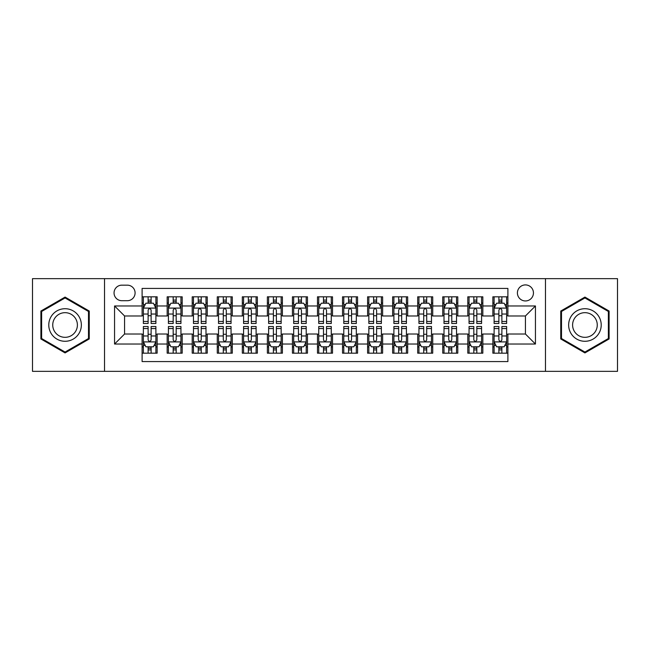 <?xml version="1.0" encoding="UTF-8"?>
<svg xmlns="http://www.w3.org/2000/svg" width="650" height="650" viewBox="0 0 650 650"><rect width="100%" height="100%" fill="white"/><g stroke="black" fill="none" stroke-linecap="round" stroke-linejoin="round"><path stroke-width="0.97" d="M525.428 284.911A8.019 8.019 0 0 0 517.408 292.931A8.019 8.019 0 0 0 525.428 300.95A8.019 8.019 0 0 0 533.447 292.931A8.019 8.019 0 0 0 525.428 284.911M545.472 371.345L617.5 371.345L617.5 278.655L545.472 278.655L545.472 371.345L104.528 371.345L104.528 278.655L32.5 278.655L32.5 371.345L104.528 371.345M507.894 296.814L492.863 296.814L492.863 305.963L482.836 305.963L482.836 315.981L492.863 315.981L492.863 305.963M482.836 305.963L482.836 296.814L467.805 296.814L467.805 305.963L457.787 305.963L457.787 315.981L467.805 315.981L467.805 305.963M457.787 305.963L457.787 296.814L442.756 296.814L442.756 305.963L432.729 305.963L432.729 315.981L442.756 315.981L442.756 305.963M432.729 305.963L432.729 296.814L417.698 296.814L417.698 305.963L407.68 305.963L407.68 315.981L417.698 315.981L417.698 305.963M407.68 305.963L407.68 296.814L392.641 296.814L392.641 305.963L382.623 305.963L382.623 315.981L392.641 315.981L392.641 305.963M382.623 305.963L382.623 296.814L367.591 296.814L367.591 305.963L357.573 305.963L357.573 315.981L367.591 315.981L367.591 305.963M357.573 305.963L357.573 296.814L342.534 296.814L342.534 305.963L332.516 305.963L332.516 315.981L342.534 315.981L342.534 305.963M332.516 305.963L332.516 296.814L317.484 296.814L317.484 305.963L307.466 305.963L307.466 315.981L317.484 315.981L317.484 305.963M307.466 305.963L307.466 296.814L292.427 296.814L292.427 305.963L282.409 305.963L282.409 315.981L292.427 315.981L292.427 305.963M282.409 305.963L282.409 296.814L267.377 296.814L267.377 305.963L257.359 305.963L257.359 315.981L267.377 315.981L267.377 305.963M257.359 305.963L257.359 296.814L242.32 296.814L242.32 305.963L232.302 305.963L232.302 315.981L242.32 315.981L242.32 305.963M232.302 305.963L232.302 296.814L217.271 296.814L217.271 305.963L207.244 305.963L207.244 315.981L217.271 315.981L217.271 305.963M207.244 305.963L207.244 296.814L192.213 296.814L192.213 305.963L182.195 305.963L182.195 315.981L192.213 315.981L192.213 305.963M182.195 305.963L182.195 296.814L167.164 296.814L167.164 315.981L157.138 315.981L157.138 296.814L142.106 296.814M142.106 353.186L157.138 353.186L157.138 334.019L167.164 334.019L167.164 353.186L182.195 353.186L182.195 334.019L192.213 334.019L192.213 344.037L182.195 344.037M192.213 344.037L192.213 353.186L207.244 353.186L207.244 334.019L217.271 334.019L217.271 344.037L207.244 344.037M217.271 344.037L217.271 353.186L232.302 353.186L232.302 334.019L242.32 334.019L242.32 344.037L232.302 344.037M242.32 344.037L242.32 353.186L257.359 353.186L257.359 334.019L267.377 334.019L267.377 344.037L257.359 344.037M267.377 344.037L267.377 353.186L282.409 353.186L282.409 334.019L292.427 334.019L292.427 344.037L282.409 344.037M292.427 344.037L292.427 353.186L307.466 353.186L307.466 334.019L317.484 334.019L317.484 344.037L307.466 344.037M317.484 344.037L317.484 353.186L332.516 353.186L332.516 334.019L342.534 334.019L342.534 344.037L332.516 344.037M342.534 344.037L342.534 353.186L357.573 353.186L357.573 334.019L367.591 334.019L367.591 344.037L357.573 344.037M367.591 344.037L367.591 353.186L382.623 353.186L382.623 334.019L392.641 334.019L392.641 344.037L382.623 344.037M392.641 344.037L392.641 353.186L407.68 353.186L407.68 334.019L417.698 334.019L417.698 344.037L407.68 344.037M417.698 344.037L417.698 353.186L432.729 353.186L432.729 334.019L442.756 334.019L442.756 344.037L432.729 344.037M442.756 344.037L442.756 353.186L457.787 353.186L457.787 334.019L467.805 334.019L467.805 344.037L457.787 344.037M467.805 344.037L467.805 353.186L482.836 353.186L482.836 334.019L492.863 334.019L492.863 344.037L482.836 344.037M121.818 300.698L127.327 300.698A7.768 7.768 0 0 0 135.094 292.931A7.768 7.768 0 0 0 127.327 285.163L121.818 285.163A7.768 7.768 0 0 0 114.051 292.931A7.768 7.768 0 0 0 121.818 300.698M545.472 278.655L104.528 278.655M507.894 305.963L507.894 288.421L142.106 288.421L142.106 315.981L124.572 315.981L124.572 334.019L142.106 334.019L142.106 361.579L507.894 361.579L507.894 334.019L525.428 334.019L525.428 315.981L507.894 315.981L507.894 305.963L535.446 305.963L535.446 344.037L507.894 344.037M142.106 344.037L114.554 344.037L114.554 305.963L142.106 305.963M492.863 344.037L492.863 353.186L507.894 353.186M142.106 303.079L143.366 303.079M148.119 303.079L151.125 303.079M155.886 303.079L157.138 303.079M142.106 315.729L143.366 315.729M148.119 315.729L151.125 315.729M155.886 315.729L157.138 315.729M142.106 334.271L143.366 334.271M148.119 334.271L151.125 334.271M155.886 334.271L157.138 334.271M142.106 346.921L143.366 346.921M148.119 346.921L151.125 346.921M155.886 346.921L157.138 346.921M167.164 315.729L168.415 315.729M173.176 315.729L176.183 315.729M180.944 315.729L182.195 315.729M167.164 303.079L168.415 303.079M173.176 303.079L176.183 303.079M180.944 303.079L182.195 303.079M167.164 334.271L168.415 334.271M173.176 334.271L176.183 334.271M180.944 334.271L182.195 334.271M167.164 346.921L168.415 346.921M173.176 346.921L176.183 346.921M180.944 346.921L182.195 346.921M192.213 334.271L193.472 334.271M198.226 334.271L201.232 334.271M205.993 334.271L207.244 334.271M192.213 346.921L193.472 346.921M198.226 346.921L201.232 346.921M205.993 346.921L207.244 346.921M192.213 303.079L193.472 303.079M198.226 303.079L201.232 303.079M205.993 303.079L207.244 303.079M192.213 315.729L193.472 315.729M198.226 315.729L201.232 315.729M205.993 315.729L207.244 315.729M217.271 334.271L218.522 334.271M223.283 334.271L226.289 334.271M231.051 334.271L232.302 334.271M217.271 346.921L218.522 346.921M223.283 346.921L226.289 346.921M231.051 346.921L232.302 346.921M217.271 303.079L218.522 303.079M223.283 303.079L226.289 303.079M231.051 303.079L232.302 303.079M217.271 315.729L218.522 315.729M223.283 315.729L226.289 315.729M231.051 315.729L232.302 315.729M242.32 334.271L243.579 334.271M248.332 334.271L251.339 334.271M256.1 334.271L257.359 334.271M242.32 346.921L243.579 346.921M248.332 346.921L251.339 346.921M256.1 346.921L257.359 346.921M242.32 303.079L243.579 303.079M248.332 303.079L251.339 303.079M256.1 303.079L257.359 303.079M242.32 315.729L243.579 315.729M248.332 315.729L251.339 315.729M256.1 315.729L257.359 315.729M267.377 334.271L268.629 334.271M273.39 334.271L276.396 334.271M281.158 334.271L282.409 334.271M267.377 346.921L268.629 346.921M273.39 346.921L276.396 346.921M281.158 346.921L282.409 346.921M267.377 303.079L268.629 303.079M273.39 303.079L276.396 303.079M281.158 303.079L282.409 303.079M267.377 315.729L268.629 315.729M273.39 315.729L276.396 315.729M281.158 315.729L282.409 315.729M292.427 334.271L293.686 334.271M298.439 334.271L301.446 334.271M306.207 334.271L307.466 334.271M292.427 346.921L293.686 346.921M298.439 346.921L301.446 346.921M306.207 346.921L307.466 346.921M292.427 303.079L293.686 303.079M298.439 303.079L301.446 303.079M306.207 303.079L307.466 303.079M292.427 315.729L293.686 315.729M298.439 315.729L301.446 315.729M306.207 315.729L307.466 315.729M317.484 334.271L318.736 334.271M323.497 334.271L326.503 334.271M331.264 334.271L332.516 334.271M317.484 346.921L318.736 346.921M323.497 346.921L326.503 346.921M331.264 346.921L332.516 346.921M317.484 303.079L318.736 303.079M323.497 303.079L326.503 303.079M331.264 303.079L332.516 303.079M317.484 315.729L318.736 315.729M323.497 315.729L326.503 315.729M331.264 315.729L332.516 315.729M342.534 334.271L343.793 334.271M348.554 334.271L351.561 334.271M356.314 334.271L357.573 334.271M342.534 346.921L343.793 346.921M348.554 346.921L351.561 346.921M356.314 346.921L357.573 346.921M342.534 303.079L343.793 303.079M348.554 303.079L351.561 303.079M356.314 303.079L357.573 303.079M342.534 315.729L343.793 315.729M348.554 315.729L351.561 315.729M356.314 315.729L357.573 315.729M367.591 334.271L368.842 334.271M373.604 334.271L376.61 334.271M381.371 334.271L382.623 334.271M367.591 346.921L368.842 346.921M373.604 346.921L376.61 346.921M381.371 346.921L382.623 346.921M367.591 303.079L368.842 303.079M373.604 303.079L376.61 303.079M381.371 303.079L382.623 303.079M367.591 315.729L368.842 315.729M373.604 315.729L376.61 315.729M381.371 315.729L382.623 315.729M392.641 334.271L393.9 334.271M398.661 334.271L401.668 334.271M406.421 334.271L407.68 334.271M392.641 346.921L393.9 346.921M398.661 346.921L401.668 346.921M406.421 346.921L407.68 346.921M392.641 303.079L393.9 303.079M398.661 303.079L401.668 303.079M406.421 303.079L407.68 303.079M392.641 315.729L393.9 315.729M398.661 315.729L401.668 315.729M406.421 315.729L407.68 315.729M417.698 334.271L418.949 334.271M423.711 334.271L426.717 334.271M431.478 334.271L432.729 334.271M417.698 346.921L418.949 346.921M423.711 346.921L426.717 346.921M431.478 346.921L432.729 346.921M417.698 303.079L418.949 303.079M423.711 303.079L426.717 303.079M431.478 303.079L432.729 303.079M417.698 315.729L418.949 315.729M423.711 315.729L426.717 315.729M431.478 315.729L432.729 315.729M442.756 334.271L444.007 334.271M448.768 334.271L451.774 334.271M456.527 334.271L457.787 334.271M442.756 346.921L444.007 346.921M448.768 346.921L451.774 346.921M456.527 346.921L457.787 346.921M442.756 303.079L444.007 303.079M448.768 303.079L451.774 303.079M456.527 303.079L457.787 303.079M442.756 315.729L444.007 315.729M448.768 315.729L451.774 315.729M456.527 315.729L457.787 315.729M467.805 334.271L469.056 334.271M473.817 334.271L476.824 334.271M481.585 334.271L482.836 334.271M467.805 346.921L469.056 346.921M473.817 346.921L476.824 346.921M481.585 346.921L482.836 346.921M467.805 303.079L469.056 303.079M473.817 303.079L476.824 303.079M481.585 303.079L482.836 303.079M467.805 315.729L469.056 315.729M473.817 315.729L476.824 315.729M481.585 315.729L482.836 315.729M492.863 334.271L494.114 334.271M498.875 334.271L501.881 334.271M506.634 334.271L507.894 334.271M492.863 346.921L494.114 346.921M498.875 346.921L501.881 346.921M506.634 346.921L507.894 346.921M492.863 303.079L494.114 303.079M498.875 303.079L501.881 303.079M506.634 303.079L507.894 303.079M492.863 315.729L494.114 315.729M498.875 315.729L501.881 315.729M506.634 315.729L507.894 315.729M124.572 315.981L114.554 305.963M124.572 334.019L114.554 344.037M535.446 305.963L525.428 315.981M535.446 344.037L525.428 334.019M65.073 352.918L89.245 338.959L89.245 311.041L65.073 297.082L40.893 311.041L40.893 338.959L65.073 352.918M609.107 311.041L584.927 297.082L560.755 311.041L560.755 338.959L584.927 352.918L609.107 338.959L609.107 311.041M151.125 300.072L148.119 300.072M155.886 321.457L151.125 321.457L151.125 323.497L155.886 323.497L155.886 308.214L153.384 303.201L145.868 303.201L143.366 308.214L143.366 323.497L148.119 323.497L148.119 321.457L143.366 321.457M143.366 308.214L143.366 296.814M155.886 308.214L155.886 296.814M148.119 303.201L148.119 296.814M151.125 296.814L151.125 303.201M151.125 321.457L151.125 310.091C150.126 308.165 149.126 308.165 148.119 310.091L148.119 321.457M148.119 349.928L151.125 349.928M143.366 328.543L148.119 328.543L148.119 326.503L143.366 326.503L143.366 341.786L145.868 346.799L153.384 346.799L155.886 341.786L155.886 326.503L151.125 326.503L151.125 328.543L155.886 328.543M155.886 341.786L155.886 353.186M143.366 341.786L143.366 353.186M151.125 346.799L151.125 353.186M148.119 353.186L148.119 346.799M148.119 328.543L148.119 339.909C149.126 341.835 150.126 341.835 151.125 339.909L151.125 328.543M65.073 308.717A16.282 16.282 0 0 0 48.782 325A16.282 16.282 0 0 0 65.073 341.283A16.282 16.282 0 0 0 81.356 325A16.282 16.282 0 0 0 65.073 308.717M65.073 312.674A12.326 12.326 0 0 0 52.739 325A12.326 12.326 0 0 0 65.073 337.326A12.326 12.326 0 0 0 77.399 325A12.326 12.326 0 0 0 65.073 312.674M88.498 338.528L65.073 352.048L41.641 338.528L41.641 311.472L65.073 297.952L88.498 311.472L88.498 338.528M570.83 316.859A16.282 16.282 0 0 0 576.786 339.105A16.282 16.282 0 0 0 599.032 333.141A16.282 16.282 0 0 0 593.076 310.895A16.282 16.282 0 0 0 570.83 316.859M574.251 318.833A12.326 12.326 0 0 0 578.768 335.676A12.326 12.326 0 0 0 595.611 331.167A12.326 12.326 0 0 0 591.094 314.324A12.326 12.326 0 0 0 574.251 318.833M608.359 311.472L608.359 338.528L584.927 352.048L561.503 338.528L561.503 311.472L584.927 297.952L608.359 311.472M176.183 300.072L173.176 300.072M180.944 321.457L176.183 321.457L176.183 323.497L180.944 323.497L180.944 308.214L178.433 303.201L170.918 303.201L168.415 308.214L168.415 323.497L173.176 323.497L173.176 321.457L168.415 321.457M168.415 308.214L168.415 296.814M180.944 308.214L180.944 296.814M173.176 303.201L173.176 296.814M176.183 296.814L176.183 303.201M176.183 321.457L176.183 310.091C175.183 308.165 174.176 308.165 173.176 310.091L173.176 321.457M201.232 300.072L198.226 300.072M205.993 321.457L201.232 321.457L201.232 323.497L205.993 323.497L205.993 308.214L203.491 303.201L195.975 303.201L193.472 308.214L193.472 323.497L198.226 323.497L198.226 321.457L193.472 321.457M193.472 308.214L193.472 296.814M205.993 308.214L205.993 296.814M198.226 303.201L198.226 296.814M201.232 296.814L201.232 303.201M201.232 321.457L201.232 310.091C200.232 308.165 199.233 308.165 198.226 310.091L198.226 321.457M226.289 300.072L223.283 300.072M231.051 321.457L226.289 321.457L226.289 323.497L231.051 323.497L231.051 308.214L228.54 303.201L221.024 303.201L218.522 308.214L218.522 323.497L223.283 323.497L223.283 321.457L218.522 321.457M218.522 308.214L218.522 296.814M231.051 308.214L231.051 296.814M223.283 303.201L223.283 296.814M226.289 296.814L226.289 303.201M226.289 321.457L226.289 310.091C225.29 308.165 224.283 308.165 223.283 310.091L223.283 321.457M251.339 300.072L248.332 300.072M256.1 321.457L251.339 321.457L251.339 323.497L256.1 323.497L256.1 308.214L253.597 303.201L246.082 303.201L243.579 308.214L243.579 323.497L248.332 323.497L248.332 321.457L243.579 321.457M243.579 308.214L243.579 296.814M256.1 308.214L256.1 296.814M248.332 303.201L248.332 296.814M251.339 296.814L251.339 303.201M251.339 321.457L251.339 310.091C250.339 308.165 249.34 308.165 248.332 310.091L248.332 321.457M173.176 349.928L176.183 349.928M168.415 328.543L173.176 328.543L173.176 326.503L168.415 326.503L168.415 341.786L170.918 346.799L178.433 346.799L180.944 341.786L180.944 326.503L176.183 326.503L176.183 328.543L180.944 328.543M180.944 341.786L180.944 353.186M168.415 341.786L168.415 353.186M176.183 346.799L176.183 353.186M173.176 353.186L173.176 346.799M173.176 328.543L173.176 339.909C174.176 341.835 175.175 341.835 176.183 339.909L176.183 328.543M198.226 349.928L201.232 349.928M193.472 328.543L198.226 328.543L198.226 326.503L193.472 326.503L193.472 341.786L195.975 346.799L203.491 346.799L205.993 341.786L205.993 326.503L201.232 326.503L201.232 328.543L205.993 328.543M205.993 341.786L205.993 353.186M193.472 341.786L193.472 353.186M201.232 346.799L201.232 353.186M198.226 353.186L198.226 346.799M198.226 328.543L198.226 339.909C199.233 341.835 200.232 341.835 201.232 339.909L201.232 328.543M223.283 349.928L226.289 349.928M218.522 328.543L223.283 328.543L223.283 326.503L218.522 326.503L218.522 341.786L221.024 346.799L228.54 346.799L231.051 341.786L231.051 326.503L226.289 326.503L226.289 328.543L231.051 328.543M231.051 341.786L231.051 353.186M218.522 341.786L218.522 353.186M226.289 346.799L226.289 353.186M223.283 353.186L223.283 346.799M223.283 328.543L223.283 339.909C224.283 341.835 225.282 341.835 226.289 339.909L226.289 328.543M248.332 349.928L251.339 349.928M243.579 328.543L248.332 328.543L248.332 326.503L243.579 326.503L243.579 341.786L246.082 346.799L253.597 346.799L256.1 341.786L256.1 326.503L251.339 326.503L251.339 328.543L256.1 328.543M256.1 341.786L256.1 353.186M243.579 341.786L243.579 353.186M251.339 346.799L251.339 353.186M248.332 353.186L248.332 346.799M248.332 328.543L248.332 339.909C249.34 341.835 250.339 341.835 251.339 339.909L251.339 328.543M276.396 300.072L273.39 300.072M281.158 321.457L276.396 321.457L276.396 323.497L281.158 323.497L281.158 308.214L278.655 303.201L271.131 303.201L268.629 308.214L268.629 323.497L273.39 323.497L273.39 321.457L268.629 321.457M268.629 308.214L268.629 296.814M281.158 308.214L281.158 296.814M273.39 303.201L273.39 296.814M276.396 296.814L276.396 303.201M276.396 321.457L276.396 310.091C275.397 308.165 274.389 308.165 273.39 310.091L273.39 321.457M273.39 349.928L276.396 349.928M268.629 328.543L273.39 328.543L273.39 326.503L268.629 326.503L268.629 341.786L271.131 346.799L278.655 346.799L281.158 341.786L281.158 326.503L276.396 326.503L276.396 328.543L281.158 328.543M281.158 341.786L281.158 353.186M268.629 341.786L268.629 353.186M276.396 346.799L276.396 353.186M273.39 353.186L273.39 346.799M273.39 328.543L273.39 339.909C274.389 341.835 275.389 341.835 276.396 339.909L276.396 328.543M301.446 300.072L298.439 300.072M306.207 321.457L301.446 321.457L301.446 323.497L306.207 323.497L306.207 308.214L303.704 303.201L296.189 303.201L293.686 308.214L293.686 323.497L298.439 323.497L298.439 321.457L293.686 321.457M293.686 308.214L293.686 296.814M306.207 308.214L306.207 296.814M298.439 303.201L298.439 296.814M301.446 296.814L301.446 303.201M301.446 321.457L301.446 310.091C300.446 308.165 299.447 308.165 298.439 310.091L298.439 321.457M298.439 349.928L301.446 349.928M293.686 328.543L298.439 328.543L298.439 326.503L293.686 326.503L293.686 341.786L296.189 346.799L303.704 346.799L306.207 341.786L306.207 326.503L301.446 326.503L301.446 328.543L306.207 328.543M306.207 341.786L306.207 353.186M293.686 341.786L293.686 353.186M301.446 346.799L301.446 353.186M298.439 353.186L298.439 346.799M298.439 328.543L298.439 339.909C299.447 341.835 300.446 341.835 301.446 339.909L301.446 328.543M326.503 300.072L323.497 300.072M331.264 321.457L326.503 321.457L326.503 323.497L331.264 323.497L331.264 308.214L328.762 303.201L321.238 303.201L318.736 308.214L318.736 323.497L323.497 323.497L323.497 321.457L318.736 321.457M318.736 308.214L318.736 296.814M331.264 308.214L331.264 296.814M323.497 303.201L323.497 296.814M326.503 296.814L326.503 303.201M326.503 321.457L326.503 310.091C325.504 308.165 324.496 308.165 323.497 310.091L323.497 321.457M323.497 349.928L326.503 349.928M318.736 328.543L323.497 328.543L323.497 326.503L318.736 326.503L318.736 341.786L321.238 346.799L328.762 346.799L331.264 341.786L331.264 326.503L326.503 326.503L326.503 328.543L331.264 328.543M331.264 341.786L331.264 353.186M318.736 341.786L318.736 353.186M326.503 346.799L326.503 353.186M323.497 353.186L323.497 346.799M323.497 328.543L323.497 339.909C324.496 341.835 325.504 341.835 326.503 339.909L326.503 328.543M351.561 300.072L348.554 300.072M356.314 321.457L351.561 321.457L351.561 323.497L356.314 323.497L356.314 308.214L353.811 303.201L346.296 303.201L343.793 308.214L343.793 323.497L348.554 323.497L348.554 321.457L343.793 321.457M343.793 308.214L343.793 296.814M356.314 308.214L356.314 296.814M348.554 303.201L348.554 296.814M351.561 296.814L351.561 303.201M351.561 321.457L351.561 310.091C350.553 308.165 349.554 308.165 348.554 310.091L348.554 321.457M348.554 349.928L351.561 349.928M343.793 328.543L348.554 328.543L348.554 326.503L343.793 326.503L343.793 341.786L346.296 346.799L353.811 346.799L356.314 341.786L356.314 326.503L351.561 326.503L351.561 328.543L356.314 328.543M356.314 341.786L356.314 353.186M343.793 341.786L343.793 353.186M351.561 346.799L351.561 353.186M348.554 353.186L348.554 346.799M348.554 328.543L348.554 339.909C349.554 341.835 350.553 341.835 351.561 339.909L351.561 328.543M376.61 300.072L373.604 300.072M381.371 321.457L376.61 321.457L376.61 323.497L381.371 323.497L381.371 308.214L378.869 303.201L371.345 303.201L368.842 308.214L368.842 323.497L373.604 323.497L373.604 321.457L368.842 321.457M368.842 308.214L368.842 296.814M381.371 308.214L381.371 296.814M373.604 303.201L373.604 296.814M376.61 296.814L376.61 303.201M376.61 321.457L376.61 310.091C375.611 308.165 374.611 308.165 373.604 310.091L373.604 321.457M373.604 349.928L376.61 349.928M368.842 328.543L373.604 328.543L373.604 326.503L368.842 326.503L368.842 341.786L371.345 346.799L378.869 346.799L381.371 341.786L381.371 326.503L376.61 326.503L376.61 328.543L381.371 328.543M381.371 341.786L381.371 353.186M368.842 341.786L368.842 353.186M376.61 346.799L376.61 353.186M373.604 353.186L373.604 346.799M373.604 328.543L373.604 339.909C374.603 341.835 375.611 341.835 376.61 339.909L376.61 328.543M401.668 300.072L398.661 300.072M406.421 321.457L401.668 321.457L401.668 323.497L406.421 323.497L406.421 308.214L403.918 303.201L396.402 303.201L393.9 308.214L393.9 323.497L398.661 323.497L398.661 321.457L393.9 321.457M393.9 308.214L393.9 296.814M406.421 308.214L406.421 296.814M398.661 303.201L398.661 296.814M401.668 296.814L401.668 303.201M401.668 321.457L401.668 310.091C400.66 308.165 399.661 308.165 398.661 310.091L398.661 321.457M398.661 349.928L401.668 349.928M393.9 328.543L398.661 328.543L398.661 326.503L393.9 326.503L393.9 341.786L396.402 346.799L403.918 346.799L406.421 341.786L406.421 326.503L401.668 326.503L401.668 328.543L406.421 328.543M406.421 341.786L406.421 353.186M393.9 341.786L393.9 353.186M401.668 346.799L401.668 353.186M398.661 353.186L398.661 346.799M398.661 328.543L398.661 339.909C399.661 341.835 400.66 341.835 401.668 339.909L401.668 328.543M426.717 300.072L423.711 300.072M431.478 321.457L426.717 321.457L426.717 323.497L431.478 323.497L431.478 308.214L428.976 303.201L421.46 303.201L418.949 308.214L418.949 323.497L423.711 323.497L423.711 321.457L418.949 321.457M418.949 308.214L418.949 296.814M431.478 308.214L431.478 296.814M423.711 303.201L423.711 296.814M426.717 296.814L426.717 303.201M426.717 321.457L426.717 310.091C425.718 308.165 424.718 308.165 423.711 310.091L423.711 321.457M423.711 349.928L426.717 349.928M418.949 328.543L423.711 328.543L423.711 326.503L418.949 326.503L418.949 341.786L421.46 346.799L428.976 346.799L431.478 341.786L431.478 326.503L426.717 326.503L426.717 328.543L431.478 328.543M431.478 341.786L431.478 353.186M418.949 341.786L418.949 353.186M426.717 346.799L426.717 353.186M423.711 353.186L423.711 346.799M423.711 328.543L423.711 339.909C424.71 341.835 425.718 341.835 426.717 339.909L426.717 328.543M451.774 300.072L448.768 300.072M456.527 321.457L451.774 321.457L451.774 323.497L456.527 323.497L456.527 308.214L454.025 303.201L446.509 303.201L444.007 308.214L444.007 323.497L448.768 323.497L448.768 321.457L444.007 321.457M444.007 308.214L444.007 296.814M456.527 308.214L456.527 296.814M448.768 303.201L448.768 296.814M451.774 296.814L451.774 303.201M451.774 321.457L451.774 310.091C450.767 308.165 449.767 308.165 448.768 310.091L448.768 321.457M448.768 349.928L451.774 349.928M444.007 328.543L448.768 328.543L448.768 326.503L444.007 326.503L444.007 341.786L446.509 346.799L454.025 346.799L456.527 341.786L456.527 326.503L451.774 326.503L451.774 328.543L456.527 328.543M456.527 341.786L456.527 353.186M444.007 341.786L444.007 353.186M451.774 346.799L451.774 353.186M448.768 353.186L448.768 346.799M448.768 328.543L448.768 339.909C449.767 341.835 450.767 341.835 451.774 339.909L451.774 328.543M476.824 300.072L473.817 300.072M481.585 321.457L476.824 321.457L476.824 323.497L481.585 323.497L481.585 308.214L479.082 303.201L471.567 303.201L469.056 308.214L469.056 323.497L473.817 323.497L473.817 321.457L469.056 321.457M469.056 308.214L469.056 296.814M481.585 308.214L481.585 296.814M473.817 303.201L473.817 296.814M476.824 296.814L476.824 303.201M476.824 321.457L476.824 310.091C475.824 308.165 474.825 308.165 473.817 310.091L473.817 321.457M473.817 349.928L476.824 349.928M469.056 328.543L473.817 328.543L473.817 326.503L469.056 326.503L469.056 341.786L471.567 346.799L479.082 346.799L481.585 341.786L481.585 326.503L476.824 326.503L476.824 328.543L481.585 328.543M481.585 341.786L481.585 353.186M469.056 341.786L469.056 353.186M476.824 346.799L476.824 353.186M473.817 353.186L473.817 346.799M473.817 328.543L473.817 339.909C474.817 341.835 475.824 341.835 476.824 339.909L476.824 328.543M501.881 300.072L498.875 300.072M506.634 321.457L501.881 321.457L501.881 323.497L506.634 323.497L506.634 308.214L504.132 303.201L496.616 303.201L494.114 308.214L494.114 323.497L498.875 323.497L498.875 321.457L494.114 321.457M494.114 308.214L494.114 296.814M506.634 308.214L506.634 296.814M498.875 303.201L498.875 296.814M501.881 296.814L501.881 303.201M501.881 321.457L501.881 310.091C500.874 308.165 499.874 308.165 498.875 310.091L498.875 321.457M498.875 349.928L501.881 349.928M494.114 328.543L498.875 328.543L498.875 326.503L494.114 326.503L494.114 341.786L496.616 346.799L504.132 346.799L506.634 341.786L506.634 326.503L501.881 326.503L501.881 328.543L506.634 328.543M506.634 341.786L506.634 353.186M494.114 341.786L494.114 353.186M501.881 346.799L501.881 353.186M498.875 353.186L498.875 346.799M498.875 328.543L498.875 339.909C499.874 341.835 500.874 341.835 501.881 339.909L501.881 328.543M167.164 344.037L157.138 344.037M167.164 305.963L157.138 305.963M155.829 308.092L143.423 308.092M143.366 304.582L145.178 304.582M154.074 304.582L155.886 304.582M148.119 314.023L143.366 314.023M155.886 314.023L151.125 314.023M151.125 301.665L148.119 301.665M143.423 341.908L155.829 341.908M155.886 345.418L154.074 345.418M145.178 345.418L143.366 345.418M151.125 335.977L155.886 335.977M143.366 335.977L148.119 335.977M148.119 348.335L151.125 348.335M180.879 308.092L168.48 308.092M168.415 304.582L170.235 304.582M179.124 304.582L180.944 304.582M173.176 314.023L168.415 314.023M180.944 314.023L176.183 314.023M176.183 301.665L173.176 301.665M205.936 308.092L193.529 308.092M193.472 304.582L195.284 304.582M204.181 304.582L205.993 304.582M198.226 314.023L193.472 314.023M205.993 314.023L201.232 314.023M201.232 301.665L198.226 301.665M230.986 308.092L218.587 308.092M218.522 304.582L220.342 304.582M229.231 304.582L231.051 304.582M223.283 314.023L218.522 314.023M231.051 314.023L226.289 314.023M226.289 301.665L223.283 301.665M256.043 308.092L243.636 308.092M243.579 304.582L245.391 304.582M254.288 304.582L256.1 304.582M248.332 314.023L243.579 314.023M256.1 314.023L251.339 314.023M251.339 301.665L248.332 301.665M168.48 341.908L180.879 341.908M180.944 345.418L179.124 345.418M170.235 345.418L168.415 345.418M176.183 335.977L180.944 335.977M168.415 335.977L173.176 335.977M173.176 348.335L176.183 348.335M193.529 341.908L205.936 341.908M205.993 345.418L204.181 345.418M195.284 345.418L193.472 345.418M201.232 335.977L205.993 335.977M193.472 335.977L198.226 335.977M198.226 348.335L201.232 348.335M218.587 341.908L230.986 341.908M231.051 345.418L229.231 345.418M220.342 345.418L218.522 345.418M226.289 335.977L231.051 335.977M218.522 335.977L223.283 335.977M223.283 348.335L226.289 348.335M243.636 341.908L256.043 341.908M256.1 345.418L254.288 345.418M245.391 345.418L243.579 345.418M251.339 335.977L256.1 335.977M243.579 335.977L248.332 335.977M248.332 348.335L251.339 348.335M281.092 308.092L268.694 308.092M268.629 304.582L270.449 304.582M279.338 304.582L281.158 304.582M273.39 314.023L268.629 314.023M281.158 314.023L276.396 314.023M276.396 301.665L273.39 301.665M268.694 341.908L281.092 341.908M281.158 345.418L279.338 345.418M270.449 345.418L268.629 345.418M276.396 335.977L281.158 335.977M268.629 335.977L273.39 335.977M273.39 348.335L276.396 348.335M306.15 308.092L293.743 308.092M293.686 304.582L295.498 304.582M304.395 304.582L306.207 304.582M298.439 314.023L293.686 314.023M306.207 314.023L301.446 314.023M301.446 301.665L298.439 301.665M293.743 341.908L306.15 341.908M306.207 345.418L304.395 345.418M295.498 345.418L293.686 345.418M301.446 335.977L306.207 335.977M293.686 335.977L298.439 335.977M298.439 348.335L301.446 348.335M331.199 308.092L318.801 308.092M318.736 304.582L320.556 304.582M329.444 304.582L331.264 304.582M323.497 314.023L318.736 314.023M331.264 314.023L326.503 314.023M326.503 301.665L323.497 301.665M318.801 341.908L331.199 341.908M331.264 345.418L329.444 345.418M320.556 345.418L318.736 345.418M326.503 335.977L331.264 335.977M318.736 335.977L323.497 335.977M323.497 348.335L326.503 348.335M356.257 308.092L343.85 308.092M343.793 304.582L345.605 304.582M354.502 304.582L356.314 304.582M348.554 314.023L343.793 314.023M356.314 314.023L351.561 314.023M351.561 301.665L348.554 301.665M343.85 341.908L356.257 341.908M356.314 345.418L354.502 345.418M345.605 345.418L343.793 345.418M351.561 335.977L356.314 335.977M343.793 335.977L348.554 335.977M348.554 348.335L351.561 348.335M381.306 308.092L368.908 308.092M368.842 304.582L370.662 304.582M379.551 304.582L381.371 304.582M373.604 314.023L368.842 314.023M381.371 314.023L376.61 314.023M376.61 301.665L373.604 301.665M368.908 341.908L381.306 341.908M381.371 345.418L379.551 345.418M370.662 345.418L368.842 345.418M376.61 335.977L381.371 335.977M368.842 335.977L373.604 335.977M373.604 348.335L376.61 348.335M406.364 308.092L393.957 308.092M393.9 304.582L395.712 304.582M404.609 304.582L406.421 304.582M398.661 314.023L393.9 314.023M406.421 314.023L401.668 314.023M401.668 301.665L398.661 301.665M393.957 341.908L406.364 341.908M406.421 345.418L404.609 345.418M395.712 345.418L393.9 345.418M401.668 335.977L406.421 335.977M393.9 335.977L398.661 335.977M398.661 348.335L401.668 348.335M431.413 308.092L419.014 308.092M418.949 304.582L420.769 304.582M429.658 304.582L431.478 304.582M423.711 314.023L418.949 314.023M431.478 314.023L426.717 314.023M426.717 301.665L423.711 301.665M419.014 341.908L431.413 341.908M431.478 345.418L429.658 345.418M420.769 345.418L418.949 345.418M426.717 335.977L431.478 335.977M418.949 335.977L423.711 335.977M423.711 348.335L426.717 348.335M456.471 308.092L444.064 308.092M444.007 304.582L445.819 304.582M454.716 304.582L456.527 304.582M448.768 314.023L444.007 314.023M456.527 314.023L451.774 314.023M451.774 301.665L448.768 301.665M444.064 341.908L456.471 341.908M456.527 345.418L454.716 345.418M445.819 345.418L444.007 345.418M451.774 335.977L456.527 335.977M444.007 335.977L448.768 335.977M448.768 348.335L451.774 348.335M481.52 308.092L469.121 308.092M469.056 304.582L470.876 304.582M479.765 304.582L481.585 304.582M473.817 314.023L469.056 314.023M481.585 314.023L476.824 314.023M476.824 301.665L473.817 301.665M469.121 341.908L481.52 341.908M481.585 345.418L479.765 345.418M470.876 345.418L469.056 345.418M476.824 335.977L481.585 335.977M469.056 335.977L473.817 335.977M473.817 348.335L476.824 348.335M506.577 308.092L494.171 308.092M494.114 304.582L495.926 304.582M504.823 304.582L506.634 304.582M498.875 314.023L494.114 314.023M506.634 314.023L501.881 314.023M501.881 301.665L498.875 301.665M494.171 341.908L506.577 341.908M506.634 345.418L504.823 345.418M495.926 345.418L494.114 345.418M501.881 335.977L506.634 335.977M494.114 335.977L498.875 335.977M498.875 348.335L501.881 348.335"/></g></svg>
